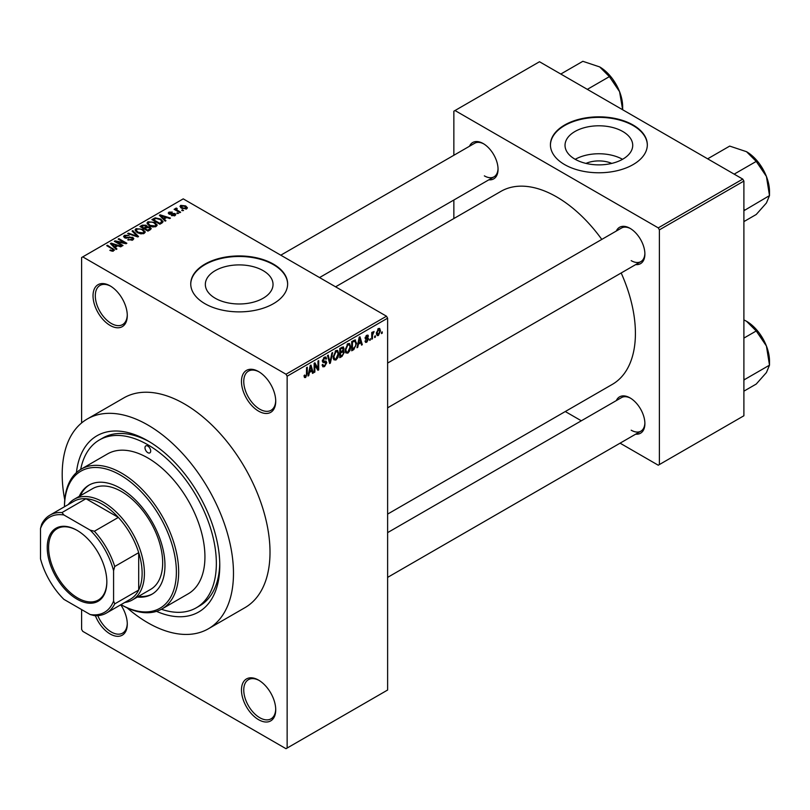 <?xml version="1.0" encoding="UTF-8"?>
<svg xmlns="http://www.w3.org/2000/svg" width="810" height="810" viewBox="0 0 810 810"><rect width="100%" height="100%" fill="white"/><g stroke="black" fill="none" stroke-linecap="round" stroke-linejoin="round"><path stroke-width="1.21" d="M258.592 411.146A24.219 13.983 60 0 1 241.471 381.48A24.219 13.983 60 0 1 258.592 371.587L258.592 371.587A24.219 13.983 60 0 1 275.724 401.264A24.219 13.983 60 0 1 258.592 411.146M259.18 371.942A22.609 13.051 -120 0 0 248.437 371.132A22.609 13.051 -120 0 0 244.974 389.245A22.609 13.051 -120 0 0 259.737 409.171A22.609 13.051 -120 0 0 271.046 410.285A22.609 13.051 -120 0 0 275.714 400.585M258.592 719.685A24.219 13.983 60 0 1 241.471 690.019A24.219 13.983 60 0 1 258.592 680.127L258.592 680.127A24.219 13.983 60 0 1 275.724 709.793A24.219 13.983 60 0 1 258.592 719.685M259.18 680.471A22.609 13.051 -120 0 0 248.437 679.671A22.609 13.051 -120 0 0 244.974 697.785A22.609 13.051 -120 0 0 259.737 717.701A22.609 13.051 -120 0 0 271.046 718.824A22.609 13.051 -120 0 0 275.714 709.115M120.751 604.787A24.219 13.983 60 0 1 127.281 624.095A24.219 13.983 60 0 1 110.15 633.977A24.219 13.983 60 0 1 95.377 615.681M97.797 615.63A22.609 13.051 -120 0 0 111.294 632.003A22.609 13.051 -120 0 0 122.604 633.126A22.609 13.051 -120 0 0 127.271 623.417M110.15 325.448A24.219 13.983 60 0 1 93.028 295.782A24.219 13.983 60 0 1 110.15 285.889L110.15 285.889A24.219 13.983 60 0 1 127.281 315.556A24.219 13.983 60 0 1 110.15 325.448M110.737 286.234A22.609 13.051 -120 0 0 99.995 285.434A22.609 13.051 -120 0 0 96.522 303.548A22.609 13.051 -120 0 0 111.294 323.463A22.609 13.051 -120 0 0 122.604 324.587A22.609 13.051 -120 0 0 127.271 314.877M585.964 163.407A21.445 12.383 180 0 1 611.783 163.407M622.809 131.524A33.848 19.541 0 0 0 585.924 127.281A33.848 19.541 0 0 0 565.026 145.334A33.848 19.541 0 0 0 574.938 159.155A33.848 19.541 0 0 0 611.823 163.387A33.848 19.541 0 0 0 632.721 145.334A33.848 19.541 0 0 0 622.809 131.524M622.525 159.317A33.848 19.541 0 0 0 575.221 159.317M633.126 125.034A48.448 27.965 0 0 0 580.335 118.969A48.448 27.965 0 0 0 550.425 144.808A48.448 27.965 0 0 0 564.621 164.592A48.448 27.965 0 0 0 617.412 170.647A48.448 27.965 0 0 0 647.322 144.808A48.448 27.965 0 0 0 633.126 125.034M647.322 145.071A48.448 27.965 0 0 0 633.126 125.56A48.448 27.965 0 0 0 580.547 119.445A48.448 27.965 0 0 0 550.435 145.071M215.247 298.252A33.848 19.541 180 0 1 205.335 284.442A33.848 19.541 180 0 1 226.233 266.389A33.848 19.541 180 0 1 263.118 270.621A33.848 19.541 180 0 1 273.031 284.442A33.848 19.541 180 0 1 252.143 302.494A33.848 19.541 180 0 1 215.247 298.252M273.446 264.131A48.448 27.965 0 0 0 220.644 258.066A48.448 27.965 0 0 0 190.745 283.915A48.448 27.965 0 0 0 204.93 303.689A48.448 27.965 0 0 0 257.722 309.754A48.448 27.965 0 0 0 287.631 283.915A48.448 27.965 0 0 0 273.446 264.131M287.631 284.178A48.448 27.965 0 0 0 273.446 264.657A48.448 27.965 0 0 0 220.857 258.552A48.448 27.965 0 0 0 190.745 284.178M616.319 231.032A20.989 12.12 60 0 1 630.048 228.339L630.048 228.339A20.989 12.12 60 0 1 644.892 254.046A20.989 12.12 60 0 1 635.698 264.587M630.625 228.683A19.379 11.188 -120 0 0 621.503 228.035L387.625 363.062M469.476 146.245A20.989 12.12 60 0 1 483.205 143.562L483.205 143.562A20.989 12.12 60 0 1 498.049 169.27A20.989 12.12 60 0 1 488.855 179.81M483.783 143.907A19.379 11.188 -120 0 0 474.66 143.259L280.786 255.19M616.319 400.585A20.989 12.12 60 0 1 630.048 397.902L630.048 397.902A20.989 12.12 60 0 1 644.892 423.61A20.989 12.12 60 0 1 635.698 434.15M630.625 398.247A19.379 11.188 -120 0 0 621.503 397.599L387.625 532.626M76.424 472.625A101.736 58.735 60 0 1 147.835 440.812L147.835 440.812A101.736 58.735 60 0 1 219.773 565.41A101.736 58.735 60 0 1 156.522 611.358M149.566 441.845A96.886 55.941 -120 0 0 102.819 437.997L99.387 439.972A96.886 55.941 -120 0 0 80.686 469.425M127.089 607.844A121.115 69.923 -120 0 0 147.835 622.769A121.115 69.923 -120 0 0 208.393 628.773A121.115 69.923 -120 0 0 226.962 531.724A121.115 69.923 -120 0 0 147.835 424.997A121.115 69.923 -120 0 0 87.278 418.993A121.115 69.923 -120 0 0 64.749 499.871M208.393 628.773L244.934 607.672A121.115 69.923 -120 0 0 263.493 510.624A121.115 69.923 -120 0 0 184.376 403.896A121.115 69.923 -120 0 0 123.819 397.902L87.278 418.993M387.625 514.097L612.34 384.365A111.426 64.334 -120 0 0 621.179 272.98M601.8 239.416A111.426 64.334 -120 0 0 556.622 196.891A111.426 64.334 -120 0 0 500.914 191.373L335.583 286.821M375.384 335.816L375.384 337.132L374.655 337.547L374.655 336.231L375.384 335.816M372.468 335.33L372.468 338.813L371.75 339.228L371.75 332.515L372.468 332.1L372.468 333.173L374.028 331.442L372.468 335.33L371.75 334.915M370.393 338.691L369.674 340.423L370.393 338.691M368.53 339.036L366.768 342.225L365.593 342.397L364.996 341.091L365.725 340.544L366.819 341.233L367.801 339.623L365.523 339.198L365.108 338.145L366.738 335.289L367.953 335.117L368.428 336.231L367.7 336.768L366.768 336.231L365.826 337.588L368.104 337.851L368.53 339.036L366.657 337.962M365.725 340.544L366.819 341.233M367.7 336.768L366.049 335.816M365.229 337.243L366.059 338.013M358.395 344.179L357.767 347.298L357.007 347.743L359.215 337.233L359.984 336.788L362.303 344.685L361.543 345.121L360.906 342.731L358.395 344.179L357.828 343.845M347.875 353.13L345.789 352.887L345.07 350.143L347.875 343.663L349.535 343.511L350.669 346.791L349.95 350.517L347.875 353.13L345.212 351.601M335.937 360.025L333.852 359.782L333.133 357.028L335.937 350.558L337.598 350.406L338.732 353.686L338.013 357.412L335.937 360.025L333.274 358.486M304.145 376.66L305.633 377.521L304.499 377.521L304.064 375.546L304.793 375.01L305.674 376.417L306.453 375.273L306.555 367.639L307.284 367.214L307.284 373.481L305.633 377.521L304.499 377.521M304.064 375.84L305.674 376.417M286.001 374.23L386.492 316.214L387.625 318.188L387.625 690.019L287.145 748.035L287.145 376.204L286.001 374.23L82.752 256.881L81.607 257.539L81.607 422.952M387.625 318.188L287.145 376.204M309.4 372.468L308.772 375.587L308.013 376.032L310.22 365.523L310.979 365.077L313.308 372.975L312.538 373.41L311.911 371.02L309.4 372.468L308.823 372.134M314.857 364.682L314.857 372.074L314.138 372.489L314.138 363.265L314.908 362.809L317.976 368.449L317.976 361.047L318.705 360.622L318.705 369.856L317.925 370.302L314.138 364.267M326.076 363.062L322.917 362.364L322.329 360.936L324.405 357.21L325.914 357.007L326.592 358.708L325.863 359.245L325.428 358.121L324.425 358.283L323.291 361.351L325.691 361.068L326.794 362.627L324.537 366.606L322.886 366.829L322.127 364.885L322.856 364.338L323.372 365.634L324.597 365.492L326.076 363.062L324.223 361.361M323.291 361.351L322.339 360.815L323.291 361.351M325.691 361.068L326.248 361.189M332.647 352.573L330.358 363.123L329.65 363.528L327.503 355.55L328.252 355.114L329.964 362.272L331.887 353.018L332.647 352.573M342.751 350.426L344.24 352.401L342.022 356.39L339.775 357.686L339.775 348.462L343.44 346.893L343.663 350.801M354.901 339.896L356.592 343.318L353.838 349.566L351.712 350.801L351.712 341.567L355.56 340.018M380.467 330.774L378.442 335.482L377.217 335.603L376.417 333.173L378.442 328.536L379.677 328.425L380.467 330.774L379.667 330.308M382.229 331.857L382.229 333.173L381.5 333.599L381.5 332.272L382.229 331.857M81.607 609.586L81.607 629.37L82.752 631.344L286.001 748.693L287.145 748.035M183.546 210.559L181.673 210.316L182.402 209.891L183.546 210.559M178.565 213.435L176.691 213.192L178.565 213.435M165.939 220.725L165.169 221.16L159.388 215.268L160.157 214.832L170.465 218.103L169.705 218.548L166.688 217.525L164.177 218.983L165.939 220.725M156.998 225.646L156.998 224.593L156.138 226.496L152.796 226.972L149.344 225.808L146.974 223.125L147.946 221.758L154.852 222.517L157.11 225.139M145.061 232.541L145.061 231.478L144.2 233.391L140.859 233.867L137.406 232.703L135.037 230.02L136.009 228.653L142.914 229.412L145.172 232.035M132.799 239.973L127.697 239.8L131.939 239.395L132.04 237.755L124.588 237.765L123.576 236.469L124.467 235.315L129.043 235.427L125.428 235.842L125.347 237.37L132.749 237.32L133.812 238.707L132.799 239.973M132.637 240.064L132.04 237.755M124.77 237.867L124.77 236.621L125.347 238.11M116.934 249.014L116.174 249.45L110.393 243.557L111.152 243.121L121.47 246.392L120.71 246.837L117.693 245.815L115.182 247.273L116.934 249.014M386.492 316.214L183.232 198.865L82.752 256.881M112.205 251.211L109.846 250.351L113.005 250.32L113.187 249.52L106.728 245.673L107.457 245.258L114.544 250.037L112.205 251.211M113.005 251.201L113.187 249.52M123.029 245.491L122.3 245.916L114.311 241.299L115.081 240.853L124.558 242.777L118.149 239.082L118.878 238.666L126.866 243.273L126.087 243.729L116.63 241.805L123.029 245.491M138.53 236.54L137.821 236.955L127.676 233.584L128.425 233.148L137.194 236.236L132.06 231.052L132.82 230.617L138.53 236.54M150.194 229.807L147.936 231.113L139.948 226.496L142.206 225.19L146.215 225.2L147.106 226.618L150.052 227.175L151.247 228.623L150.194 229.807M147.136 226.385L147.106 227.347M162.01 222.993L159.874 224.218L151.885 219.601L155.216 217.849L160.714 219.075L163.124 221.667L162.01 222.993M175.041 215.581L171.396 215.531L174.261 215.075L174.342 213.992L169.006 214.032L168.247 213.04L168.986 212.129L172.338 212.109L169.847 212.595L169.614 213.536L174.919 213.486L175.81 214.609L175.041 215.581M174.261 215.905L174.342 213.992M169.847 212.595L169.614 214.296M180.64 212.23L179.911 212.655L174.099 209.294L175.75 209.415L175.588 208.312L176.59 208.099L177.218 208.696L176.57 209.729L180.64 212.23M175.75 210.256L175.588 209.193M176.59 208.099L176.57 210.721M186.715 208.848L181.673 208.281L179.962 206.388L180.691 205.375L185.662 205.902L187.434 207.836L186.715 208.848M161.423 609.262A96.886 55.941 -120 0 0 196.283 607.794L199.706 605.819A96.886 55.941 -120 0 0 219.753 563.406M742.75 179.091L743.894 181.065L659.391 229.858L658.257 227.873L742.75 179.091L539.5 61.742L453.853 111.193L453.853 155.267M453.853 200.019L453.853 218.538M659.391 229.858L659.391 464.555L658.257 465.213L620.075 443.171M581.327 420.795L565.279 411.531M659.391 464.555L743.894 415.763L743.894 181.065M658.257 227.873L454.997 110.524M631.192 260.638A19.379 11.188 -120 0 0 640.882 261.6A19.379 11.188 -120 0 0 644.881 253.368M484.35 175.861A19.379 11.188 -120 0 0 494.029 176.823A19.379 11.188 -120 0 0 498.039 168.591M631.192 430.201A19.379 11.188 -120 0 0 640.882 431.163A19.379 11.188 -120 0 0 644.881 422.931M110.464 250.675L110.464 249.875M107.457 246.098L107.457 245.258M111.152 244.336L111.152 243.121M115.182 248.437L115.182 247.273M112.843 244.853L114.483 246.584L116.508 245.42L111.658 243.79L112.843 244.853L112.843 246.058M114.483 247.728L114.483 246.584M111.658 244.853L111.658 243.79M116.508 246.503L116.508 245.42M115.081 241.744L115.081 240.853M124.558 243.415L124.558 242.777M118.878 239.507L118.878 238.666M116.63 242.646L116.63 241.805M128.324 240.104L128.324 239.325M131.939 240.347L131.939 239.395M124.467 237.694L124.467 235.315M126.39 238.302L126.39 237.705M129.742 237.624L129.742 236.864M132.749 240.003L132.749 237.32M128.425 233.837L128.425 233.148M137.194 236.753L137.194 236.236M132.82 231.822L132.82 230.617M136.009 231.731L136.009 228.653M142.914 230.293L142.914 229.412M136.951 229.19L136.212 230.222L138.145 232.288L143.259 232.855L143.977 231.822L142.165 229.817L140.049 228.946L136.951 229.19M138.145 233.088L138.145 232.288M143.259 233.776L143.259 232.855M142.206 226.273L142.206 225.19M146.195 226.365L146.215 225.2M149.921 229.969L150.052 227.175M141.608 226.618L143.998 227.995L146.043 226.719L145.618 225.696L142.874 225.889L141.608 226.618L141.608 227.458M143.998 228.835L143.998 227.995M146.043 227.893L145.618 225.696M144.929 228.531L147.734 230.151L149.921 228.774L149.334 227.6L146.367 227.711L144.929 228.531L144.929 229.372M147.734 230.992L147.734 230.151M149.273 230.344L149.273 229.26M147.946 224.836L147.946 221.758M154.852 223.408L154.852 222.517M148.888 222.294L148.149 223.327L150.083 225.393L155.206 225.96L155.915 224.937L154.102 222.922L151.986 222.051L148.888 222.294M150.083 226.192L150.083 225.393M155.206 226.881L155.206 225.96M155.216 218.771L155.216 217.849M160.714 219.956L160.714 219.075M153.546 219.723L159.671 223.256L160.977 222.507L161.635 220.776L159.975 219.48L156.026 218.477L153.546 219.723L153.546 220.563M159.671 224.097L159.671 223.256M161.929 223.034L161.635 220.776M160.977 223.58L160.977 222.507M160.157 216.047L160.157 214.832M164.177 220.148L164.177 218.983M161.838 216.564L163.488 218.305L165.503 217.131L160.653 215.5L161.838 216.564L161.838 217.769M163.488 219.439L163.488 218.305M160.653 216.564L160.653 215.5M165.503 218.214L165.503 217.131M172.024 215.774L172.024 215.045M168.986 214.022L168.986 212.129M170.333 214.427L170.333 213.688M174.919 215.652L174.919 213.486M177.42 213.607L177.42 212.777M174.828 209.719L174.828 208.879M177.623 211.329L177.623 210.489M182.402 210.732L182.402 209.891M180.691 207.603L180.691 205.375M185.662 206.803L185.662 205.902M185.905 209.162L184.994 206.358L181.501 205.861L181.096 207.917M181.501 205.861L182.402 207.856L185.905 208.352L186.3 207.765L186.3 209.041M182.402 208.656L182.402 207.856M308.175 375.243L308.772 375.587M312.265 372.377L313.308 372.975M310.979 370.474L311.911 371.02M310.321 368.175L309.643 371.243L311.668 370.079L310.655 366.231L310.321 368.175L309.734 367.831M309.086 370.919L309.643 371.243M310.139 365.928L310.655 366.231M314.138 371.648L314.857 372.074M316.416 367.548L317.976 368.449M317.206 368.995L318.705 369.856M322.147 365.229L324.537 366.606M324.213 357.332L326.592 358.708M323.615 357.817L324.425 358.283M322.4 360.166L323.058 360.551M324.496 361.29L326.794 362.627M329.386 362.556L330.358 363.123M329.194 361.827L329.964 362.272M337.962 353.231L338.732 353.686M337.446 357.089L338.013 357.412M335.148 351.165L335.947 351.631L333.862 356.623L334.702 359.053L335.927 358.951L338.013 354.071L337.699 352.168L335.725 350.69M333.153 356.218L333.862 356.623M337.699 352.168L335.947 351.631M342.022 347.166L344.027 348.32M341.911 351.054L344.24 352.401M339.775 348.695L340.504 349.12L340.504 351.874L342.63 350.558L343.298 348.897L341.769 347.308M339.775 351.459L340.504 351.874M343.298 348.897L341.769 348.391L340.504 349.12M340.504 352.957L340.504 356.187L342.792 354.75L343.511 352.826L343.136 351.824L340.504 352.957L339.775 352.532M339.775 355.772L340.504 356.187M341 351.591L341.931 352.127M349.9 346.346L350.669 346.791M349.383 350.193L349.95 350.517M347.085 344.27L347.885 344.736L345.799 349.738L346.639 352.158L347.865 352.056L349.95 347.186L349.636 345.273L347.662 343.794M345.09 349.333L345.799 349.738M349.636 345.273L347.885 344.736M352.907 349.029L353.838 349.566M355.833 342.873L356.592 343.318M352.441 342.225L352.441 349.302L355.57 346.143L355.863 343.724L354.76 341.071L352.441 342.225L351.712 341.81M351.712 348.877L352.441 349.302M352.785 340.939L353.727 341.486M353.666 340.433L355.114 341.162L353.767 340.382M357.169 346.953L357.767 347.298M361.27 344.088L362.303 344.685M359.974 342.184L360.906 342.731M359.316 339.886L358.638 342.964L360.663 341.79L359.65 337.942L359.316 339.886L358.729 339.542M358.081 342.64L358.638 342.964M359.134 337.638L359.65 337.942M365.016 341.202L366.768 342.225M365.138 337.689L367.618 339.127M366.768 335.269L368.428 336.231M369.674 339.592L370.393 340.008M371.75 338.388L372.468 338.813M371.75 332.748L372.468 333.173M372.894 331.978L373.825 332.515M372.721 332.363L373.299 332.697M371.75 333.386L372.61 333.882M374.655 336.707L375.384 337.132M376.508 334.368L378.442 335.482M378.067 328.789L379.191 329.437L378.422 329.498L377.146 332.748L378.462 334.51L379.738 331.25L377.733 329.103M376.447 332.353L377.146 332.748M376.447 333.852L378.462 334.51M381.5 332.758L382.229 333.173M147.835 452.679A4.04 2.329 -120 0 0 149.85 452.881A4.04 2.329 -120 0 0 150.478 449.651A4.04 2.329 -120 0 0 147.835 446.087A4.04 2.329 -120 0 0 145.82 445.885A4.04 2.329 -120 0 0 145.203 449.125A4.04 2.329 -120 0 0 147.835 452.679M137.386 597.041A62.977 36.359 -120 0 0 151.915 594.246A62.977 36.359 -120 0 0 161.575 543.783A62.977 36.359 -120 0 0 120.427 488.278A62.977 36.359 -120 0 0 88.938 485.16A62.977 36.359 -120 0 0 79.248 496.348M138.53 596.383A62.977 36.359 -120 0 0 152.482 593.912M121.004 604.635A79.127 45.684 -120 0 0 176.377 571.678A79.127 45.684 -120 0 0 120.427 475.095A79.127 45.684 -120 0 0 64.486 506.746L64.476 506.078A80.747 46.615 60 0 1 81.203 469.122A80.747 46.615 60 0 1 121.571 473.121A80.747 46.615 60 0 1 174.322 544.269A80.747 46.615 60 0 1 161.939 608.968A80.747 46.615 60 0 1 121.571 604.969L120.994 604.645L121.571 604.969M161.939 608.968L188.203 593.811A80.747 46.615 -120 0 0 200.586 529.102A80.747 46.615 -120 0 0 147.835 457.954A80.747 46.615 -120 0 0 107.467 453.954L81.203 469.122M196.283 607.794A96.886 55.941 -120 0 0 211.137 530.155A96.886 55.941 -120 0 0 147.835 444.771A96.886 55.941 -120 0 0 99.387 439.972M68.243 504.569A58.138 33.564 60 0 1 74.236 499.243L92.502 488.703A58.138 33.564 60 0 1 121.571 491.579A58.138 33.564 60 0 1 159.55 542.811A58.138 33.564 60 0 1 150.64 589.386L132.374 599.937A58.138 33.564 60 0 1 124.76 602.468M89.515 484.846A62.977 36.359 -120 0 0 80.392 495.69M734.174 174.14L756.236 161.413L766.422 176.458A32.501 18.762 -120 0 1 769.5 191.504L769.5 195.605L766.422 202.996L756.236 214.488L743.894 221.606M743.894 210.711L769.5 195.605L766.422 176.458A32.501 18.762 -120 0 0 746.516 151.693L756.236 161.413M744.643 209.962L743.894 209.203M707.646 158.821L729.699 146.094L746.516 151.693M47.233 547.55A42.15 24.33 60 0 1 77.041 530.347A42.15 24.33 60 0 1 106.839 581.965A42.15 24.33 60 0 1 77.041 599.167A42.15 24.33 60 0 1 47.233 547.55M77.385 530.54A41.178 23.773 -120 0 0 57.135 528.697A41.178 23.773 -120 0 0 48.61 547.55A41.178 23.773 -120 0 0 66.582 588.991A41.178 23.773 -120 0 0 98.314 600.018A41.178 23.773 -120 0 0 106.839 581.56M74.236 499.243A58.138 33.564 60 0 1 119.029 514.826A58.138 33.564 60 0 1 144.413 573.328A58.138 33.564 60 0 1 132.374 599.937M113.582 601L114.726 603.885A56.518 32.633 60 0 1 106.444 613.048L130.42 599.197A56.518 32.633 -120 0 0 138.702 590.044A56.518 32.633 -120 0 0 142.125 573.328A56.518 32.633 -120 0 0 138.702 552.653A56.518 32.633 -120 0 0 118.351 517.408L85.971 498.717A56.518 32.633 -120 0 0 73.902 501.309L49.926 515.15A56.518 32.633 60 0 1 61.995 512.558L63.919 514.988A54.908 31.701 -120 0 0 40.5 528.515L40.5 558.809A54.908 31.701 -120 0 0 63.919 599.37L90.163 614.527A54.908 31.701 -120 0 0 113.582 601L113.582 570.706A54.908 31.701 -120 0 0 90.163 530.135L63.919 514.988M90.163 530.135L94.375 531.249L118.351 517.408A56.518 32.633 -120 0 0 85.971 498.717L61.995 512.558M114.726 603.885L138.702 590.044L138.702 552.653L114.726 566.504L113.582 570.706M40.5 528.515L41.644 524.303A56.518 32.633 60 0 1 49.926 515.15M106.444 613.048A56.518 32.633 60 0 1 94.375 615.64L90.163 614.527M94.375 531.249A56.518 32.633 60 0 1 114.726 566.504M743.894 380.275L744.643 379.525L743.894 378.766M743.894 391.169L756.236 384.051L766.422 372.559L769.5 365.168L744.643 379.525M766.422 346.022L769.5 365.168L769.5 361.068A32.501 18.762 -120 0 0 766.422 346.022A32.501 18.762 -120 0 0 746.516 321.256L756.236 330.976L766.422 346.022M743.894 338.094L756.236 330.976M743.894 319.899L746.516 321.256M622.657 106.728L622.657 109.755L619.579 91.682A32.501 18.762 -120 0 0 599.673 66.916L609.383 76.626L619.579 91.682A32.501 18.762 -120 0 1 622.657 106.728M587.331 89.363L609.383 76.626M560.793 74.044L582.846 61.307L599.673 66.916M112.884 249.267L112.884 248.386M128.071 238.11L128.071 237.35M135.645 236.236L135.645 235.669M145.355 228.288L145.355 227.205M153.92 219.51L153.92 218.427M171.497 214.306L171.497 213.394M306.555 373.066L307.284 373.481M322.35 361.25L324.263 362.364M328.83 360.501L329.68 360.987M341.091 355.853L342.022 356.39M340.828 347.844L341.769 348.391M365.108 338.134L366.9 339.167M113.339 249.855L113.339 251.13M136.212 230.222L136.212 231.903M143.977 231.822L143.977 233.503M148.149 223.327L148.149 225.008M155.915 224.937L155.915 226.618M174.727 214.508L174.727 215.744M169.341 213.162L169.341 214.194M176.347 209.304L176.347 210.59M323.372 365.634L322.127 364.905M325.428 358.121L324.142 357.382M334.702 359.053L333.214 358.202M343.136 351.824L341.86 351.094M346.639 352.158L345.151 351.307M366.069 341.344L365.28 340.878M367.416 336.13L366.383 335.532M759.608 163.974L765.409 174.028M387.625 407.815L640.882 261.6M640.882 431.163L387.625 577.378M494.029 176.823L319.545 277.567M759.608 333.538L765.409 343.592M612.765 79.198L618.567 89.252"/></g></svg>
